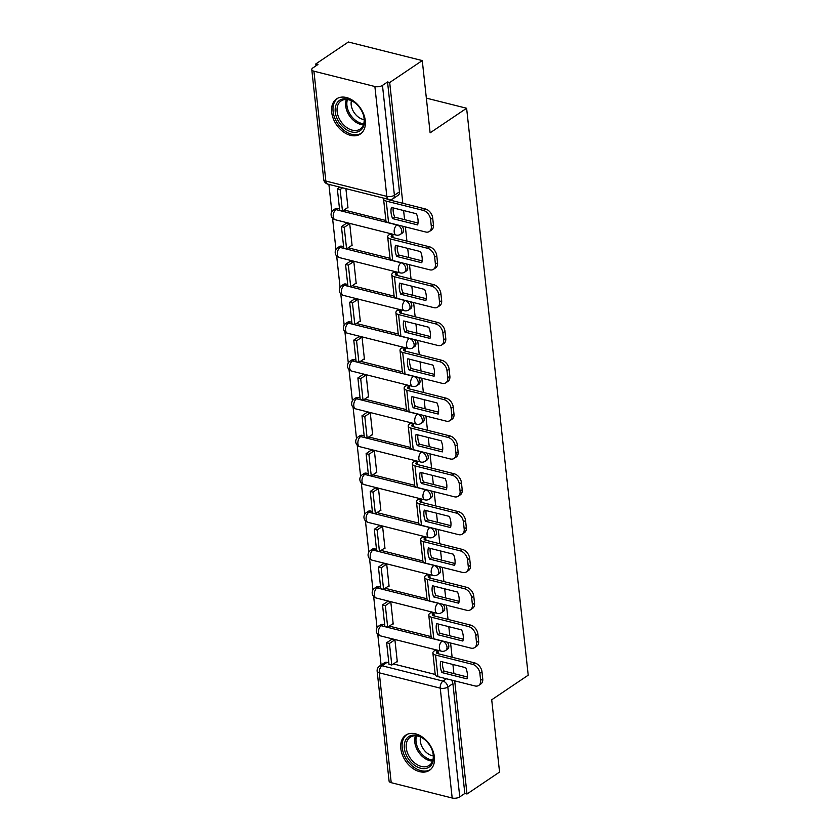 <?xml version="1.0" encoding="UTF-8"?>
<svg xmlns="http://www.w3.org/2000/svg" width="840" height="840" viewBox="0 0 840 840"><rect width="100%" height="100%" fill="white"/><g stroke="black" fill="none" stroke-linecap="round" stroke-linejoin="round"><path stroke-width="1.26" d="M339.507 208.834L337.785 208.404L335.979 209.612L396.953 224.941A5.439 3.738 56 0 1 401.782 230.874A5.439 3.738 56 0 1 400.512 234.297L402.318 233.079A5.439 3.738 -124 0 0 403.589 229.656A5.439 3.738 -124 0 0 402.077 226.076M343.623 246.666L341.891 246.236L340.095 247.443L401.058 262.762A5.439 3.738 56 0 1 405.899 268.695A5.439 3.738 56 0 1 404.628 272.129L406.423 270.911A5.439 3.738 -124 0 0 407.694 267.488A5.439 3.738 -124 0 0 406.193 263.897M347.729 284.498L346.006 284.056L344.201 285.274L405.174 300.594A5.439 3.738 56 0 1 410.004 306.526A5.439 3.738 56 0 1 408.733 309.96L410.54 308.742A5.439 3.738 -124 0 0 411.81 305.319A5.439 3.738 -124 0 0 410.298 301.728M351.834 322.319L350.112 321.888L348.306 323.106L409.28 338.425A5.439 3.738 56 0 1 414.11 344.358A5.439 3.738 56 0 1 412.839 347.781L414.645 346.574A5.439 3.738 -124 0 0 415.916 343.14A5.439 3.738 -124 0 0 414.404 339.56M355.95 360.15L354.218 359.719L352.422 360.927L413.385 376.257A5.439 3.738 56 0 1 418.226 382.19A5.439 3.738 56 0 1 416.955 385.613L418.751 384.405A5.439 3.738 -124 0 0 420.021 380.971A5.439 3.738 -124 0 0 418.519 377.391M360.056 397.981L358.334 397.551L356.528 398.758L417.501 414.089A5.439 3.738 56 0 1 422.331 420.021A5.439 3.738 56 0 1 421.06 423.444L422.867 422.226A5.439 3.738 -124 0 0 424.137 418.803A5.439 3.738 -124 0 0 422.625 415.212M364.161 435.813L362.439 435.372L360.644 436.59L421.606 451.909A5.439 3.738 56 0 1 426.447 457.842A5.439 3.738 56 0 1 425.177 461.276L426.972 460.058A5.439 3.738 -124 0 0 428.243 456.635A5.439 3.738 -124 0 0 426.741 453.044M368.277 473.644L366.544 473.204L364.749 474.421L425.712 489.741A5.439 3.738 56 0 1 430.553 495.673A5.439 3.738 56 0 1 429.282 499.096L431.078 497.889A5.439 3.738 -124 0 0 432.358 494.466A5.439 3.738 -124 0 0 430.846 490.875M372.382 511.466L370.661 511.035L368.855 512.253L429.828 527.572A5.439 3.738 56 0 1 434.658 533.505A5.439 3.738 56 0 1 433.388 536.928L435.194 535.721A5.439 3.738 -124 0 0 436.464 532.287A5.439 3.738 -124 0 0 434.952 528.707M376.499 549.297L374.766 548.867L372.971 550.074L433.933 565.404A5.439 3.738 56 0 1 438.774 571.337A5.439 3.738 56 0 1 437.504 574.76L439.299 573.542A5.439 3.738 -124 0 0 440.57 570.119A5.439 3.738 -124 0 0 439.068 566.538M380.604 587.129L378.882 586.698L377.076 587.905L438.05 603.225A5.439 3.738 56 0 1 442.88 609.158A5.439 3.738 56 0 1 441.609 612.591L443.415 611.373A5.439 3.738 -124 0 0 444.685 607.95A5.439 3.738 -124 0 0 443.173 604.359M384.709 624.96L382.988 624.519L381.192 625.737L442.155 641.057A5.439 3.738 56 0 1 446.995 646.989A5.439 3.738 56 0 1 445.725 650.423L447.52 649.204A5.439 3.738 -124 0 0 448.791 645.782A5.439 3.738 -124 0 0 447.279 642.191M400.806 748.524A21.2 14.585 -124 0 0 412.01 767.844A21.2 14.585 -124 0 0 429.461 770.332A21.2 14.585 -124 0 0 434.417 756.976A21.2 14.585 -124 0 0 423.203 737.657A21.2 14.585 -124 0 0 405.762 735.168A21.2 14.585 -124 0 0 400.806 748.524M331.685 112.224A21.2 14.585 -124 0 0 342.888 131.534A21.2 14.585 -124 0 0 360.339 134.032A21.2 14.585 -124 0 0 365.284 120.666A21.2 14.585 -124 0 0 354.081 101.357A21.2 14.585 -124 0 0 336.641 98.858A21.2 14.585 -124 0 0 331.685 112.224M402.822 203.291L389.697 82.52L422.268 60.575L348.38 42L315.798 63.945L316.008 65.803M328.892 184.391L331.853 211.659M332.556 218.201L335.958 249.491M336.672 256.032L340.074 287.322M340.778 293.864L344.18 325.154M344.894 331.695L348.285 362.975M348.999 369.516L352.401 400.806M353.105 407.348L356.506 438.638M357.221 445.179L360.612 476.469M361.326 483.011L364.728 514.301M365.431 520.832L368.834 552.122M369.548 558.663L372.95 589.953M373.653 596.495L377.055 627.784M377.769 634.326L381.098 665.038M422.268 60.575L430.122 132.836L466.62 108.245L528.213 675.192L491.715 699.783L499.558 772.054L466.988 794L454.692 680.851M453.915 673.617L452.918 664.482M452.13 657.248L450.587 643.02M449.799 635.786L448.812 626.65M448.024 619.416L446.481 605.188M445.694 597.954L444.696 588.829M443.909 581.585L442.365 567.368M441.578 560.123L440.591 550.998M439.803 543.764L438.26 529.536M437.472 522.302L436.485 513.167M435.697 505.932L434.154 491.705M433.367 484.47L432.369 475.335M431.582 468.101L430.038 453.873M429.251 446.639L428.264 437.504M427.476 430.269L425.933 416.052M425.145 408.807L424.147 399.683M423.37 392.438L421.817 378.221M421.04 370.976L420.042 361.851M419.255 354.617L417.711 340.389M416.923 333.155L415.937 324.019M415.149 316.785L413.606 302.558M412.818 295.323L411.82 286.188M411.033 278.954L409.49 264.726M408.702 257.491L407.715 248.367M406.928 241.122L405.384 226.905M404.596 219.66L403.599 210.536M315.798 63.945L317.961 64.491L312.879 67.904A5.439 2.405 -6.2 0 0 311.787 69.584A5.439 2.405 -6.2 0 0 313.919 71.201L374.881 86.52A5.439 2.405 -6.2 0 0 382.473 85.397L394.401 195.248A5.439 3.738 56 0 1 393.131 198.671L398.202 195.258A5.439 3.738 56 0 0 399.473 191.825L394.401 195.248A5.439 2.405 -6.2 0 1 386.82 196.371L374.881 86.52M389.697 82.52L387.544 81.974L382.473 85.397M387.093 662.351L382.022 665.774A5.439 3.738 56 0 0 379.512 666.11L384.584 662.697A5.439 3.738 56 0 1 387.093 662.351L388.826 662.781M393.425 663.947L435.215 674.447M466.988 794L464.835 793.453L459.764 796.876A5.439 2.405 173.8 0 1 452.183 798L391.209 782.681A5.439 2.405 173.8 0 1 389.078 781.064L377.149 671.212A5.439 2.405 173.8 0 0 379.281 672.829L391.209 782.681M438.344 653.783L438.029 650.853L434.847 650.538M396.743 661.71L397.31 661.857L394.937 640.028L391.724 639.335M392.627 623.879L393.204 624.025L390.831 602.196L387.608 601.503M434.238 615.951L433.913 613.032L430.742 612.707M388.521 586.047L389.088 586.194L386.726 564.375L383.502 563.682M430.122 578.12L429.807 575.2L426.626 574.875M384.416 548.226L384.983 548.363L382.61 526.543L379.397 525.851M426.017 540.288L425.702 537.369L422.52 537.054M380.3 510.394L380.877 510.531L378.504 488.712L375.281 488.019M421.911 502.467L421.586 499.538L418.415 499.223M376.194 472.563L376.761 472.71L374.388 450.881L371.175 450.188M417.795 464.636L417.48 461.706L414.298 461.391M372.078 434.731L372.656 434.879L370.282 413.049L367.059 412.367M413.69 426.804L413.375 423.885L410.193 423.56M367.973 396.9L368.54 397.047L366.177 375.228L362.954 374.535M409.574 388.973L409.259 386.054L406.088 385.728M363.867 359.079L364.434 359.216L362.061 337.397L358.848 336.704M405.468 351.151L405.153 348.222L401.971 347.907M359.751 321.248L360.329 321.394L357.956 299.565L354.732 298.872M401.363 313.32L401.037 310.391L397.866 310.076M355.645 283.416L356.213 283.563L353.84 261.734L350.627 261.041M397.247 275.489L396.931 272.57L393.75 272.244M351.53 245.584L352.107 245.732L349.734 223.902L346.521 223.22M393.141 237.657L392.826 234.738L389.644 234.413M347.424 207.764L347.991 207.9L345.901 188.664M344.106 209.99L385.896 220.5M348.222 247.821L390.012 258.321M352.328 285.653L394.118 296.153M356.444 323.484L398.223 333.984M360.549 361.305L402.339 371.816M364.655 399.137L406.445 409.637M368.77 436.968L410.56 447.468M372.876 474.8L414.666 485.3M376.981 512.62L418.772 523.131M381.098 550.452L422.888 560.962M385.203 588.284L426.993 598.784M389.319 626.115L431.109 636.615M426.353 98.123L466.62 108.245M337.785 208.404A5.439 3.738 -124 0 0 335.276 208.74L333.469 209.958A5.439 3.738 56 0 1 335.979 209.612A5.439 3.129 104.1 0 0 333.239 216.667A5.439 3.129 104.1 0 0 335.181 219.734A5.439 5.439 0 0 1 333.469 209.958M341.891 246.236A5.439 3.738 -124 0 0 339.381 246.572L337.575 247.79A5.439 3.738 56 0 1 340.095 247.443A5.439 3.129 104.1 0 0 337.344 254.499A5.439 3.129 104.1 0 0 339.297 257.565A5.439 5.439 0 0 1 337.575 247.79M346.006 284.056A5.439 3.738 -124 0 0 343.487 284.403L341.691 285.611A5.439 3.738 56 0 1 344.201 285.274A5.439 3.129 104.1 0 0 341.45 292.331A5.439 3.129 104.1 0 0 343.403 295.397A5.439 5.439 0 0 1 341.691 285.611M350.112 321.888A5.439 3.738 -124 0 0 347.603 322.235L345.796 323.442A5.439 3.738 56 0 1 348.306 323.106A5.439 3.129 104.1 0 0 345.566 330.162A5.439 3.129 104.1 0 0 347.508 333.228A5.439 5.439 0 0 1 345.796 323.442M354.218 359.719A5.439 3.738 -124 0 0 351.708 360.056L349.913 361.274A5.439 3.738 56 0 1 352.422 360.927A5.439 3.129 104.1 0 0 349.671 367.983A5.439 3.129 104.1 0 0 351.624 371.06A5.439 5.439 0 0 1 349.913 361.274M358.334 397.551A5.439 3.738 -124 0 0 355.814 397.887L354.018 399.105A5.439 3.738 56 0 1 356.528 398.758A5.439 3.129 104.1 0 0 353.787 405.815A5.439 3.129 104.1 0 0 355.73 408.881A5.439 5.439 0 0 1 354.018 399.105M362.439 435.372A5.439 3.738 -124 0 0 359.93 435.719L358.124 436.926A5.439 3.738 56 0 1 360.644 436.59A5.439 3.129 104.1 0 0 357.893 443.646A5.439 3.129 104.1 0 0 359.846 446.712A5.439 5.439 0 0 1 358.124 436.926M366.544 473.204A5.439 3.738 -124 0 0 364.035 473.55L362.24 474.757A5.439 3.738 56 0 1 364.749 474.421A5.439 3.129 104.1 0 0 361.998 481.478A5.439 3.129 104.1 0 0 363.951 484.544A5.439 5.439 0 0 1 362.24 474.757M370.661 511.035A5.439 3.738 -124 0 0 368.151 511.382L366.345 512.589A5.439 3.738 56 0 1 368.855 512.253A5.439 3.129 104.1 0 0 366.114 519.309A5.439 3.129 104.1 0 0 368.056 522.375A5.439 5.439 0 0 1 366.345 512.589M374.766 548.867A5.439 3.738 -124 0 0 372.256 549.202L370.461 550.421A5.439 3.738 56 0 1 372.971 550.074A5.439 3.129 104.1 0 0 370.219 557.13A5.439 3.129 104.1 0 0 372.173 560.196A5.439 5.439 0 0 1 370.461 550.421M378.882 586.698A5.439 3.738 -124 0 0 376.362 587.034L374.567 588.252A5.439 3.738 56 0 1 377.076 587.905A5.439 3.129 104.1 0 0 374.336 594.962A5.439 3.129 104.1 0 0 376.278 598.028A5.439 5.439 0 0 1 374.567 588.252M382.988 624.519A5.439 3.738 -124 0 0 380.478 624.865L378.672 626.073A5.439 3.738 56 0 1 381.192 625.737A5.439 3.129 104.1 0 0 378.441 632.793A5.439 3.129 104.1 0 0 380.383 635.859A5.439 5.439 0 0 1 378.672 626.073M387.544 81.974L399.473 191.825M464.835 793.453L452.897 683.613A5.439 3.738 -124 0 0 451.395 680.022M442.502 661.868A16.853 11.592 -124 0 0 442.512 665.322A16.853 11.592 -124 0 0 444.077 671.139L441.945 672.577L466.967 678.867A16.853 11.592 56 0 0 465.759 667.706L440.738 661.416A16.853 11.592 -124 0 0 440.391 666.76A16.853 11.592 -124 0 0 441.945 672.577M438.039 650.979L437.062 651.641A3.265 1.439 -6.2 0 0 436.401 652.638A3.265 1.439 -6.2 0 0 437.682 653.615L474.737 662.928A8.159 5.607 56 0 1 481.992 671.822L482.748 678.856A8.159 5.607 56 0 1 480.848 684.001L478.716 685.429A8.159 5.607 -124 0 0 480.627 680.295L482.748 678.856M386.652 642.758L388.994 664.335L391.797 665.038L389.445 643.461L386.652 642.758L391.85 639.25M394.653 639.954L389.445 643.461M397.257 661.364L391.797 665.038M481.992 671.822L479.861 673.26A8.159 5.607 -124 0 0 472.605 664.356L435.55 655.043A6.793 3.003 173.8 0 1 432.884 653.026A6.793 3.003 173.8 0 1 434.259 650.937L435.372 650.192M478.716 685.429A8.159 5.607 -124 0 1 474.947 685.944L437.892 676.63A6.793 3.003 173.8 0 1 435.236 674.604L432.884 653.026M479.861 673.26L480.627 680.295M444.077 671.139L467.324 676.988M413.185 764.222A18.354 12.621 56 0 1 405.437 740.523A18.354 12.621 56 0 1 424.651 739.525A18.354 12.621 56 0 1 425.544 740.303A18.354 12.621 56 0 1 432.117 750.078A18.354 12.621 56 0 1 429.513 766.847A18.354 12.621 56 0 1 413.185 764.222M425.702 740.46A16.989 11.687 -124 0 0 425.04 739.883A16.989 11.687 -124 0 0 410.245 737.226A16.989 11.687 -124 0 0 414.435 762.751A16.989 11.687 -124 0 0 429.23 765.408A16.989 11.687 -124 0 0 432.044 749.868M433.293 755.927A13.377 9.198 56 0 1 426.741 752.787A13.377 9.198 56 0 1 420.556 737.026M407.148 734.401L407.201 734.36A21.063 14.49 -124 0 0 407.148 734.401A21.063 14.49 -124 0 0 412.335 766.049A21.063 14.49 -124 0 0 430.689 769.346A21.063 14.49 -124 0 0 430.752 769.303L430.689 769.346M344.064 127.911A18.354 12.621 56 0 1 336.315 104.213A18.354 12.621 56 0 1 355.53 103.215A18.354 12.621 56 0 1 356.412 104.002A18.354 12.621 56 0 1 362.995 113.767A18.354 12.621 56 0 1 360.392 130.536A18.354 12.621 56 0 1 344.064 127.911M356.58 104.16A16.989 11.687 -124 0 0 355.919 103.583A16.989 11.687 -124 0 0 341.124 100.926A16.989 11.687 -124 0 0 345.303 126.441A16.989 11.687 -124 0 0 360.108 129.097A16.989 11.687 -124 0 0 362.911 113.558M364.171 119.627A13.377 9.198 56 0 1 357.609 116.487A13.377 9.198 56 0 1 351.425 100.716M338.026 98.091L338.079 98.049A21.063 14.49 -124 0 0 338.026 98.091A21.063 14.49 -124 0 0 343.214 129.738A21.063 14.49 -124 0 0 361.568 133.035A21.063 14.49 -124 0 0 361.631 132.993L361.568 133.035M438.396 624.036A16.853 11.592 -124 0 0 438.406 627.49A16.853 11.592 -124 0 0 439.961 633.308L437.84 634.746L462.861 641.036A16.853 11.592 56 0 0 461.643 629.885L436.622 623.595A16.853 11.592 -124 0 0 436.275 628.929A16.853 11.592 -124 0 0 437.84 634.746M433.933 613.148L432.947 613.809A3.265 1.439 -6.2 0 0 432.296 614.817A3.265 1.439 -6.2 0 0 433.566 615.783L470.62 625.097A8.159 5.607 56 0 1 477.876 634L478.643 641.025A8.159 5.607 56 0 1 476.731 646.17L474.611 647.598A8.159 5.607 -124 0 0 476.511 642.464L478.643 641.025M382.536 604.926L384.878 626.514L387.681 627.218L385.34 605.63L382.536 604.926L387.744 601.419M390.537 602.123L385.34 605.63M393.151 623.532L387.681 627.218M477.876 634L475.755 635.428A8.159 5.607 -124 0 0 468.5 626.535L431.445 617.222A6.793 3.003 173.8 0 1 428.778 615.195A6.793 3.003 173.8 0 1 430.143 613.106L431.256 612.36M474.611 647.598A8.159 5.607 -124 0 1 470.841 648.113L433.786 638.799A6.793 3.003 173.8 0 1 431.12 636.773L428.778 615.195M475.755 635.428L476.511 642.464M439.961 633.308L463.218 639.156M434.291 586.204A16.853 11.592 -124 0 0 434.291 589.67A16.853 11.592 -124 0 0 435.855 595.486L433.724 596.915L458.745 603.204A16.853 11.592 56 0 0 457.538 592.053L432.516 585.764A16.853 11.592 -124 0 0 432.169 591.098A16.853 11.592 -124 0 0 433.724 596.915M429.818 575.316L428.841 575.977A3.265 1.439 -6.2 0 0 428.18 576.986A3.265 1.439 -6.2 0 0 429.461 577.952L466.515 587.265A8.159 5.607 56 0 1 473.771 596.169L474.537 603.204A8.159 5.607 56 0 1 472.626 608.339L470.495 609.777A8.159 5.607 -124 0 0 472.406 604.632L474.537 603.204M378.431 567.095L380.772 588.683L383.576 589.386L381.234 567.798L378.431 567.095L383.628 563.598M386.431 564.301L381.234 567.798M389.036 585.7L383.576 589.386M473.771 596.169L471.639 597.597A8.159 5.607 -124 0 0 464.384 588.703L427.329 579.39A6.793 3.003 173.8 0 1 424.673 577.364A6.793 3.003 173.8 0 1 426.038 575.274L427.151 574.529M470.495 609.777A8.159 5.607 -124 0 1 466.736 610.281L429.681 600.968A6.793 3.003 173.8 0 1 427.014 598.952L424.673 577.364M471.639 597.597L472.406 604.632M435.855 595.486L459.102 601.325M430.175 548.384A16.853 11.592 -124 0 0 430.185 551.838A16.853 11.592 -124 0 0 431.75 557.655L429.618 559.083L454.64 565.373A16.853 11.592 56 0 0 453.432 554.222L428.4 547.932A16.853 11.592 -124 0 0 428.054 553.266A16.853 11.592 -124 0 0 429.618 559.083M425.712 537.495L424.725 538.157A3.265 1.439 -6.2 0 0 424.074 539.154A3.265 1.439 -6.2 0 0 425.355 540.13L462.409 549.433A8.159 5.607 56 0 1 469.655 558.337L470.421 565.373A8.159 5.607 56 0 1 468.52 570.507L466.389 571.946A8.159 5.607 -124 0 0 468.3 566.8L470.421 565.373M374.315 529.274L376.667 550.851L379.459 551.554L377.118 529.977L374.315 529.274L379.522 525.767M382.326 526.47L377.118 529.977M384.93 547.869L379.459 551.554M469.655 558.337L467.534 559.776A8.159 5.607 -124 0 0 460.278 550.872L423.224 541.558A6.793 3.003 173.8 0 1 420.556 539.532A6.793 3.003 173.8 0 1 421.932 537.453L423.034 536.697M466.389 571.946A8.159 5.607 -124 0 1 462.62 572.45L425.565 563.147A6.793 3.003 173.8 0 1 422.898 561.12L420.556 539.532M467.534 559.776L468.3 566.8M431.75 557.655L454.997 563.493M426.069 510.552A16.853 11.592 -124 0 0 426.08 514.006A16.853 11.592 -124 0 0 427.634 519.823L425.502 521.262L450.534 527.552A16.853 11.592 56 0 0 449.316 516.39L424.294 510.101A16.853 11.592 -124 0 0 423.948 515.445A16.853 11.592 -124 0 0 425.502 521.262M421.606 499.663L420.62 500.325A3.265 1.439 -6.2 0 0 419.958 501.322A3.265 1.439 -6.2 0 0 421.239 502.299L458.294 511.613A8.159 5.607 56 0 1 465.549 520.506L466.316 527.541A8.159 5.607 56 0 1 464.405 532.676L462.284 534.114A8.159 5.607 -124 0 0 464.184 528.98L466.316 527.541M370.209 491.442L372.55 513.019L375.354 513.723L373.012 492.146L370.209 491.442L375.406 487.935M378.21 488.639L373.012 492.146M380.814 510.048L375.354 513.723M465.549 520.506L463.418 521.944A8.159 5.607 -124 0 0 456.173 513.041L419.118 503.727A6.793 3.003 173.8 0 1 416.451 501.711A6.793 3.003 173.8 0 1 417.816 499.622L418.929 498.876M462.284 534.114A8.159 5.607 -124 0 1 458.514 534.629L421.459 525.315A6.793 3.003 173.8 0 1 418.793 523.288L416.451 501.711M463.418 521.944L464.184 528.98M427.634 519.823L450.881 525.672M421.964 472.721A16.853 11.592 -124 0 0 421.964 476.175A16.853 11.592 -124 0 0 423.528 481.992L421.397 483.431L446.418 489.72A16.853 11.592 56 0 0 445.211 478.569L420.189 472.28A16.853 11.592 -124 0 0 419.843 477.614A16.853 11.592 -124 0 0 421.397 483.431M417.491 461.832L416.514 462.494A3.265 1.439 -6.2 0 0 415.853 463.491A3.265 1.439 -6.2 0 0 417.134 464.468L454.188 473.781A8.159 5.607 56 0 1 461.444 482.675L462.2 489.709A8.159 5.607 56 0 1 460.299 494.855L458.168 496.282A8.159 5.607 -124 0 0 460.079 491.148L462.2 489.709M366.104 453.611L368.445 475.188L371.249 475.892L368.897 454.314L366.104 453.611L371.301 450.104M374.105 450.807L368.897 454.314M376.709 472.217L371.249 475.892M461.444 482.675L459.312 484.113A8.159 5.607 -124 0 0 452.056 475.209L415.002 465.906A6.793 3.003 173.8 0 1 412.335 463.88A6.793 3.003 173.8 0 1 413.711 461.79L414.824 461.044M458.168 496.282A8.159 5.607 -124 0 1 454.409 496.797L417.344 487.483A6.793 3.003 173.8 0 1 414.687 485.457L412.335 463.88M459.312 484.113L460.079 491.148M423.528 481.992L446.775 487.841M417.848 434.889A16.853 11.592 -124 0 0 417.858 438.354A16.853 11.592 -124 0 0 419.412 444.171L417.291 445.599L442.312 451.889A16.853 11.592 56 0 0 441.094 440.738L416.073 434.448A16.853 11.592 -124 0 0 415.727 439.782A16.853 11.592 -124 0 0 417.291 445.599M413.385 424.001L412.398 424.662A3.265 1.439 -6.2 0 0 411.747 425.67A3.265 1.439 -6.2 0 0 413.018 426.636L450.072 435.95A8.159 5.607 56 0 1 457.328 444.854L458.094 451.878A8.159 5.607 56 0 1 456.194 457.023L454.062 458.451A8.159 5.607 -124 0 0 455.963 453.317L458.094 451.878M361.988 415.779L364.34 437.367L367.132 438.07L364.791 416.483L361.988 415.779L367.195 412.272M369.989 412.976L364.791 416.483M372.603 434.385L367.132 438.07M457.328 444.854L455.207 446.281A8.159 5.607 -124 0 0 447.951 437.388L410.897 428.075A6.793 3.003 173.8 0 1 408.23 426.048A6.793 3.003 173.8 0 1 409.605 423.959L410.707 423.213M454.062 458.451A8.159 5.607 -124 0 1 450.293 458.966L413.238 449.652A6.793 3.003 173.8 0 1 410.571 447.626L408.23 426.048M455.207 446.281L455.963 453.317M419.412 444.171L442.669 450.009M413.742 397.058A16.853 11.592 -124 0 0 413.742 400.522A16.853 11.592 -124 0 0 415.306 406.34L413.175 407.768L438.197 414.057A16.853 11.592 56 0 0 436.989 402.906L411.968 396.617A16.853 11.592 -124 0 0 411.621 401.951A16.853 11.592 -124 0 0 413.175 407.768M409.269 386.169L408.293 386.831A3.265 1.439 -6.2 0 0 407.631 387.839A3.265 1.439 -6.2 0 0 408.912 388.805L445.967 398.118A8.159 5.607 56 0 1 453.222 407.022L453.989 414.057A8.159 5.607 56 0 1 452.078 419.192L449.946 420.63A8.159 5.607 -124 0 0 451.857 415.485L453.989 414.057M357.882 377.947L360.224 399.536L363.027 400.239L360.685 378.651L357.882 377.947L363.08 374.451M365.883 375.155L360.685 378.651M368.487 396.554L363.027 400.239M453.222 407.022L451.091 408.45A8.159 5.607 -124 0 0 443.835 399.556L406.781 390.243A6.793 3.003 173.8 0 1 404.124 388.217A6.793 3.003 173.8 0 1 405.489 386.127L406.602 385.381M449.946 420.63A8.159 5.607 -124 0 1 446.187 421.134L409.132 411.82A6.793 3.003 173.8 0 1 406.466 409.805L404.124 388.217M451.091 408.45L451.857 415.485M415.306 406.34L438.554 412.178M409.626 359.237A16.853 11.592 -124 0 0 409.637 362.691A16.853 11.592 -124 0 0 411.201 368.508L409.07 369.947L434.091 376.236A16.853 11.592 56 0 0 432.884 365.075L407.862 358.785A16.853 11.592 -124 0 0 407.505 364.13A16.853 11.592 -124 0 0 409.07 369.947M405.163 348.348L404.187 349.01A3.265 1.439 -6.2 0 0 403.526 350.007A3.265 1.439 -6.2 0 0 404.806 350.983L441.861 360.297A8.159 5.607 56 0 1 449.117 369.191L449.873 376.226A8.159 5.607 56 0 1 447.972 381.36L445.841 382.798A8.159 5.607 -124 0 0 447.752 377.654L449.873 376.226M353.766 340.127L356.118 361.704L358.911 362.407L356.57 340.83L353.766 340.127L358.974 336.62M361.778 337.323L356.57 340.83M364.381 358.722L358.911 362.407M449.117 369.191L446.985 370.629A8.159 5.607 -124 0 0 439.73 361.725L402.675 352.411A6.793 3.003 173.8 0 1 400.008 350.385A6.793 3.003 173.8 0 1 401.383 348.306L402.486 347.55M445.841 382.798A8.159 5.607 -124 0 1 442.071 383.313L405.017 374A6.793 3.003 173.8 0 1 402.36 371.973L400.008 350.385M446.985 370.629L447.752 377.654M411.201 368.508L434.448 374.356M405.52 321.405A16.853 11.592 -124 0 0 405.531 324.86A16.853 11.592 -124 0 0 407.085 330.677L404.964 332.115L429.986 338.405A16.853 11.592 56 0 0 428.768 327.243L403.746 320.954A16.853 11.592 -124 0 0 403.399 326.298A16.853 11.592 -124 0 0 404.964 332.115M401.058 310.517L400.071 311.178A3.265 1.439 -6.2 0 0 399.409 312.175A3.265 1.439 -6.2 0 0 400.691 313.152L437.745 322.466A8.159 5.607 56 0 1 445.001 331.359L445.767 338.394A8.159 5.607 56 0 1 443.856 343.539L441.735 344.967A8.159 5.607 -124 0 0 443.636 339.832L445.767 338.394M349.661 302.295L352.002 323.873L354.806 324.576L352.464 302.998L349.661 302.295L354.858 298.788M357.661 299.492L352.464 302.998M360.276 320.901L354.806 324.576M445.001 331.359L442.869 332.798A8.159 5.607 -124 0 0 435.624 323.894L398.57 314.58A6.793 3.003 173.8 0 1 395.903 312.564A6.793 3.003 173.8 0 1 397.268 310.475L398.381 309.729M441.735 344.967A8.159 5.607 -124 0 1 437.966 345.481L400.911 336.168A6.793 3.003 173.8 0 1 398.244 334.142L395.903 312.564M442.869 332.798L443.636 339.832M407.085 330.677L430.332 336.525M401.415 283.574A16.853 11.592 -124 0 0 401.415 287.028A16.853 11.592 -124 0 0 402.98 292.845L400.848 294.284L425.87 300.573A16.853 11.592 56 0 0 424.662 289.422L399.641 283.132A16.853 11.592 -124 0 0 399.294 288.467A16.853 11.592 -124 0 0 400.848 294.284M396.942 272.685L395.966 273.346A3.265 1.439 -6.2 0 0 395.304 274.355A3.265 1.439 -6.2 0 0 396.585 275.32L433.64 284.634A8.159 5.607 56 0 1 440.895 293.538L441.651 300.562A8.159 5.607 56 0 1 439.751 305.707L437.619 307.135A8.159 5.607 -124 0 0 439.53 302.001L441.651 300.562M345.555 264.464L347.897 286.052L350.7 286.755L348.348 265.167L345.555 264.464L350.753 260.957M353.556 261.66L348.348 265.167M356.16 283.07L350.7 286.755M440.895 293.538L438.764 294.966A8.159 5.607 -124 0 0 431.508 286.072L394.454 276.759A6.793 3.003 173.8 0 1 391.786 274.733A6.793 3.003 173.8 0 1 393.162 272.643L394.275 271.897M437.619 307.135A8.159 5.607 -124 0 1 433.86 307.65L396.806 298.337A6.793 3.003 173.8 0 1 394.139 296.31L391.786 274.733M438.764 294.966L439.53 302.001M402.98 292.845L426.227 298.694M397.299 245.742A16.853 11.592 -124 0 0 397.31 249.207A16.853 11.592 -124 0 0 398.864 255.024L396.743 256.452L421.764 262.741A16.853 11.592 56 0 0 420.556 251.591L395.524 245.301A16.853 11.592 -124 0 0 395.178 250.635A16.853 11.592 -124 0 0 396.743 256.452M392.837 234.853L391.85 235.515A3.265 1.439 -6.2 0 0 391.199 236.523A3.265 1.439 -6.2 0 0 392.469 237.489L429.534 246.803A8.159 5.607 56 0 1 436.779 255.707L437.546 262.741A8.159 5.607 56 0 1 435.645 267.876L433.514 269.304A8.159 5.607 -124 0 0 435.414 264.17L437.546 262.741M341.439 226.632L343.791 248.22L346.584 248.923L344.243 227.335L341.439 226.632L346.647 223.125M349.44 223.839L344.243 227.335M352.055 245.238L346.584 248.923M436.779 255.707L434.658 257.135A8.159 5.607 -124 0 0 427.403 248.241L390.348 238.928A6.793 3.003 173.8 0 1 387.681 236.901A6.793 3.003 173.8 0 1 389.056 234.811L390.159 234.066M433.514 269.304A8.159 5.607 -124 0 1 429.744 269.819L392.69 260.505A6.793 3.003 173.8 0 1 390.022 258.489L387.681 236.901M434.658 257.135L435.414 264.17M398.864 255.024L422.121 260.862M393.194 207.921A16.853 11.592 -124 0 0 393.204 211.376A16.853 11.592 -124 0 0 394.758 217.192L392.627 218.621L417.659 224.91A16.853 11.592 56 0 0 416.441 213.759L391.419 207.47A16.853 11.592 -124 0 0 391.072 212.803A16.853 11.592 -124 0 0 392.627 218.621M337.334 188.811L339.675 210.389L342.479 211.092L340.137 189.515L337.334 188.811L339.812 187.131M342.615 187.834L340.137 189.515M347.939 207.407L342.479 211.092M387.24 199.048A3.265 1.439 -6.2 0 0 388.364 199.668L425.418 208.971A8.159 5.607 56 0 1 432.673 217.875L430.542 219.314A8.159 5.607 -124 0 0 423.297 210.41L386.232 201.096A6.793 3.003 173.8 0 1 383.576 199.07A6.793 3.003 173.8 0 1 383.764 198.177M430.542 219.314L431.308 226.338A8.159 5.607 -124 0 1 429.408 231.483A8.159 5.607 -124 0 1 425.639 231.987L388.584 222.673A6.793 3.003 173.8 0 1 385.917 220.658L383.576 199.07M432.673 217.875L433.44 224.91A8.159 5.607 56 0 1 431.529 230.044L429.408 231.483M394.758 217.192L418.005 223.031M313.919 71.201L325.846 181.052L386.82 196.371A5.439 3.129 104.1 0 0 388.773 199.437A5.439 5.439 0 0 0 393.131 198.671M452.183 798L440.244 688.149L379.281 672.829A5.439 3.129 -75.9 0 1 382.022 665.774L442.995 681.093A5.439 3.738 56 0 1 447.825 687.025L459.764 796.876M446.429 678.773L442.995 681.093A5.439 3.129 -75.9 0 0 440.244 688.149A5.439 2.405 -6.2 0 0 447.825 687.025L452.897 683.613M397.12 224.826L396.953 224.941A5.439 3.129 104.1 0 0 394.202 231.998A5.439 3.129 -75.9 0 0 396.155 235.064A5.439 5.439 0 0 0 400.512 234.297M401.226 262.658L401.058 262.762A5.439 3.129 104.1 0 0 398.318 269.819A5.439 3.129 -75.9 0 0 400.26 272.895A5.439 5.439 0 0 0 404.628 272.129M405.342 300.479L405.174 300.594A5.439 3.129 104.1 0 0 402.423 307.65A5.439 3.129 -75.9 0 0 404.376 310.716A5.439 5.439 0 0 0 408.733 309.96M409.447 338.31L409.28 338.425A5.439 3.129 104.1 0 0 406.529 345.481A5.439 3.129 -75.9 0 0 408.481 348.548A5.439 5.439 0 0 0 412.839 347.781M413.553 376.142L413.385 376.257A5.439 3.129 104.1 0 0 410.644 383.313A5.439 3.129 -75.9 0 0 412.587 386.379A5.439 5.439 0 0 0 416.955 385.613M417.669 413.973L417.501 414.089A5.439 3.129 104.1 0 0 414.75 421.144A5.439 3.129 -75.9 0 0 416.703 424.211A5.439 5.439 0 0 0 421.06 423.444M421.774 451.805L421.606 451.909A5.439 3.129 104.1 0 0 418.856 458.966A5.439 3.129 -75.9 0 0 420.808 462.031A5.439 5.439 0 0 0 425.177 461.276M425.891 489.626L425.712 489.741A5.439 3.129 104.1 0 0 422.971 496.797A5.439 3.129 -75.9 0 0 424.914 499.863A5.439 5.439 0 0 0 429.282 499.096M429.996 527.457L429.828 527.572A5.439 3.129 104.1 0 0 427.077 534.629A5.439 3.129 -75.9 0 0 429.03 537.695A5.439 5.439 0 0 0 433.388 536.928M434.102 565.288L433.933 565.404A5.439 3.129 104.1 0 0 431.193 572.46A5.439 3.129 -75.9 0 0 433.136 575.526A5.439 5.439 0 0 0 437.504 574.76M438.218 603.12L438.05 603.225A5.439 3.129 104.1 0 0 435.298 610.281A5.439 3.129 -75.9 0 0 437.252 613.357A5.439 5.439 0 0 0 441.609 612.591M442.323 640.941L442.155 641.057A5.439 3.129 104.1 0 0 439.404 648.113A5.439 3.129 -75.9 0 0 441.357 651.178A5.439 5.439 0 0 0 445.725 650.423M327.8 184.118A5.439 3.129 104.1 0 1 325.846 181.052A5.439 2.405 173.8 0 1 323.715 179.424A5.439 5.439 0 0 0 327.8 184.118L388.773 199.437M437.062 651.641L437.262 653.478M472.605 664.356L474.737 662.928M435.55 655.043L437.892 676.63M432.526 761.093A16.989 11.687 56 0 1 422.961 757.008A16.989 11.687 56 0 1 415.475 735.788M416.598 735.882A16.433 11.298 -124 0 0 423.948 756.084A16.433 11.298 -124 0 0 432.873 760.032M363.405 124.793A16.989 11.687 56 0 1 353.84 120.698A16.989 11.687 56 0 1 346.353 99.487M347.466 99.572A16.433 11.298 -124 0 0 354.816 119.773A16.433 11.298 -124 0 0 363.741 123.722M432.947 613.809L433.146 615.647M468.5 626.535L470.62 625.097M431.445 617.222L433.786 638.799M428.841 575.977L429.041 577.825M464.384 588.703L466.515 587.265M427.329 579.39L429.681 600.968M424.725 538.157L424.925 539.994M460.278 550.872L462.409 549.433M423.224 541.558L425.565 563.147M420.62 500.325L420.819 502.163M456.173 513.041L458.294 511.613M419.118 503.727L421.459 525.315M416.514 462.494L416.714 464.331M452.056 475.209L454.188 473.781M415.002 465.906L417.344 487.483M412.398 424.662L412.598 426.5M447.951 437.388L450.072 435.95M410.897 428.075L413.238 449.652M408.293 386.831L408.492 388.679M443.835 399.556L445.967 398.118M406.781 390.243L409.132 411.82M404.187 349.01L404.387 350.847M439.73 361.725L441.861 360.297M402.675 352.411L405.017 374M400.071 311.178L400.27 313.016M435.624 323.894L437.745 322.466M398.57 314.58L400.911 336.168M395.966 273.346L396.165 275.184M431.508 286.072L433.64 284.634M394.454 276.759L396.806 298.337M391.85 235.515L392.049 237.363M427.403 248.241L429.534 246.803M390.348 238.928L392.69 260.505M423.297 210.41L425.418 208.971M386.232 201.096L388.584 222.673M431.308 226.338L433.44 224.91M441.357 651.178L380.383 635.859M437.252 613.357L376.278 598.028M433.136 575.526L372.173 560.196M429.03 537.695L368.056 522.375M424.914 499.863L363.951 484.544M420.808 462.031L359.846 446.712M416.703 424.211L355.73 408.881M412.587 386.379L351.624 371.06M408.481 348.548L347.508 333.228M404.376 310.716L343.403 295.397M400.26 272.895L339.297 257.565M396.155 235.064L335.181 219.734M311.787 69.584L323.715 179.424M379.512 666.11A5.439 5.439 0 0 0 377.149 671.212"/></g></svg>
